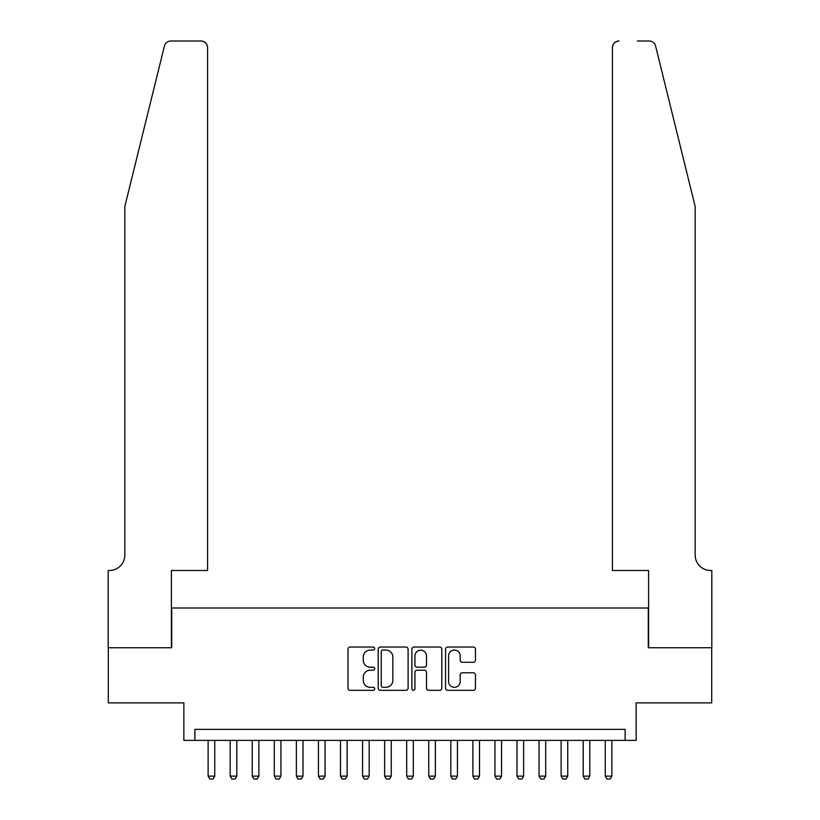 <?xml version="1.0" encoding="UTF-8"?>
<svg xmlns="http://www.w3.org/2000/svg" width="820" height="820" viewBox="0 0 820 820"><rect width="100%" height="100%" fill="white"/><g stroke="black" fill="none" stroke-linecap="round" stroke-linejoin="round"><path stroke-width="1.23" d="M374.699 648.548A1.517 1.517 0 0 0 373.182 647.031L350.171 647.031A2.163 2.163 0 0 0 348.008 649.194L348.008 688.175A2.163 2.163 0 0 0 350.171 690.337L373.182 690.337A1.517 1.517 0 0 0 374.699 688.831A1.517 1.517 0 0 0 373.182 687.314L370.209 687.314A6.929 6.929 0 0 1 363.28 680.385L363.28 677.135A6.929 6.929 0 0 1 370.209 670.207L373.182 670.207A1.517 1.517 0 0 0 374.699 668.689A1.517 1.517 0 0 0 373.182 667.172L370.209 667.172A6.929 6.929 0 0 1 363.28 660.243L363.28 656.994A6.929 6.929 0 0 1 370.209 650.065L373.182 650.065A1.517 1.517 0 0 0 374.699 648.548M473.294 662.293A2.163 2.163 0 0 0 475.456 660.131L475.456 649.194A2.163 2.163 0 0 0 473.294 647.031L447.74 647.031A2.163 2.163 0 0 0 445.567 649.194L445.567 688.175A2.163 2.163 0 0 0 447.74 690.337L473.294 690.337A2.163 2.163 0 0 0 475.456 688.175L475.456 674.962A2.163 2.163 0 0 0 473.294 672.8L462.357 672.8A2.163 2.163 0 0 0 460.184 674.962L460.184 681.512A5.791 5.791 0 0 1 454.393 687.314A5.791 5.791 0 0 1 448.601 681.512L448.601 655.856A5.791 5.791 0 0 1 454.393 650.065A5.791 5.791 0 0 1 460.184 655.856L460.184 660.131A2.163 2.163 0 0 0 462.357 662.293L473.294 662.293M625.117 740.388L636.146 740.388L636.146 702.883L711.709 702.883L711.709 647.728L648.282 647.728L648.282 608.009L171.718 608.009L171.718 647.728L108.291 647.728L108.291 702.883L183.854 702.883L183.854 740.388L625.117 740.388L625.117 729.359L194.883 729.359L194.883 740.388M408.104 649.194A2.163 2.163 0 0 0 405.941 647.031L380.388 647.031A2.163 2.163 0 0 0 378.215 649.194L378.215 688.175A2.163 2.163 0 0 0 380.388 690.337L405.941 690.337A2.163 2.163 0 0 0 408.104 688.175L408.104 649.194M414.059 647.031L439.612 647.031A2.163 2.163 0 0 1 441.785 649.194L441.785 688.175A2.163 2.163 0 0 1 439.612 690.337L428.675 690.337A2.163 2.163 0 0 1 426.513 688.175L426.513 672.369A2.163 2.163 0 0 0 424.35 670.207L417.093 670.207A2.163 2.163 0 0 0 414.93 672.369L414.93 688.831A1.517 1.517 0 0 1 413.413 690.337A1.517 1.517 0 0 1 411.896 688.831L411.896 649.194A2.163 2.163 0 0 1 414.059 647.031M382.766 650.065A1.517 1.517 0 0 0 381.249 651.582L381.249 685.797A1.517 1.517 0 0 0 382.766 687.314L385.912 687.314A6.929 6.929 0 0 0 392.841 680.385L392.841 656.994A6.929 6.929 0 0 0 385.912 650.065L382.766 650.065M426.513 655.959A5.791 5.791 0 0 0 420.721 650.168A5.791 5.791 0 0 0 414.93 655.959L414.93 664.999A2.163 2.163 0 0 0 417.093 667.172L424.35 667.172A2.163 2.163 0 0 0 426.513 664.999L426.513 655.959M208.126 740.388L208.126 776.13L214.748 776.13L214.748 740.388M214.748 776.13L213.087 779L209.776 779L208.126 776.13M164.41 46.033C166.101 42.404 166.101 42.404 164.41 46.033L124.835 206.466L124.835 555.058A15.447 15.447 0 0 1 109.398 570.505L108.178 570.505L108.178 647.728L171.39 647.728L171.39 570.505L207.573 570.505L207.573 47.621A6.621 6.621 0 0 0 200.951 41L170.837 41A6.621 6.621 0 0 0 164.41 46.033M182.645 41L200.951 41C204.949 41.42 207.152 43.624 207.573 47.621L207.573 570.505M124.835 555.058A15.447 15.447 0 0 1 109.398 570.505M683.029 157.276L655.59 46.033C653.899 42.404 653.899 42.404 655.59 46.033C653.899 42.404 653.899 42.404 655.59 46.033L695.165 206.466L695.165 555.058A15.447 15.447 0 0 0 710.602 570.505L711.822 570.505L711.822 647.728L648.61 647.728L648.61 570.505L612.427 570.505L612.427 47.621L612.427 570.505M637.355 41L649.163 41A6.621 6.621 0 0 1 655.59 46.033M619.049 41A6.621 6.621 0 0 0 612.427 47.621C612.847 43.624 615.051 41.42 619.049 41M695.165 555.058A15.447 15.447 0 0 0 710.602 570.505M230.184 740.388L230.184 776.13L236.806 776.13L236.806 740.388M236.806 776.13L235.155 779L231.845 779L230.184 776.13M252.252 740.388L252.252 776.13L258.874 776.13L258.874 740.388M258.874 776.13L257.213 779L253.903 779L252.252 776.13M274.31 740.388L274.31 776.13L280.932 776.13L280.932 740.388M280.932 776.13L279.282 779L275.971 779L274.31 776.13M296.379 740.388L296.379 776.13L303 776.13L303 740.388M303 776.13L301.34 779L298.029 779L296.379 776.13M318.437 740.388L318.437 776.13L325.058 776.13L325.058 740.388M325.058 776.13L323.408 779L320.097 779L318.437 776.13M340.505 740.388L340.505 776.13L347.116 776.13L347.116 740.388M347.116 776.13L345.466 779L342.155 779L340.505 776.13M362.563 740.388L362.563 776.13L369.184 776.13L369.184 740.388M369.184 776.13L367.534 779L364.223 779L362.563 776.13M384.631 740.388L384.631 776.13L391.242 776.13L391.242 740.388M391.242 776.13L389.592 779L386.281 779L384.631 776.13M406.689 740.388L406.689 776.13L413.311 776.13L413.311 740.388M413.311 776.13L411.65 779L408.35 779L406.689 776.13M428.757 740.388L428.757 776.13L435.369 776.13L435.369 740.388M435.369 776.13L433.718 779L430.408 779L428.757 776.13M450.815 740.388L450.815 776.13L457.437 776.13L457.437 740.388M457.437 776.13L455.776 779L452.466 779L450.815 776.13M472.884 740.388L472.884 776.13L479.495 776.13L479.495 740.388M479.495 776.13L477.845 779L474.534 779L472.884 776.13M494.942 740.388L494.942 776.13L501.563 776.13L501.563 740.388M501.563 776.13L499.903 779L496.592 779L494.942 776.13M517 740.388L517 776.13L523.621 776.13L523.621 740.388M523.621 776.13L521.971 779L518.66 779L517 776.13M539.068 740.388L539.068 776.13L545.689 776.13L545.689 740.388M545.689 776.13L544.029 779L540.718 779L539.068 776.13M561.126 740.388L561.126 776.13L567.747 776.13L567.747 740.388M567.747 776.13L566.097 779L562.786 779L561.126 776.13M583.194 740.388L583.194 776.13L589.816 776.13L589.816 740.388M589.816 776.13L588.155 779L584.845 779L583.194 776.13M605.252 740.388L605.252 776.13L611.874 776.13L611.874 740.388M611.874 776.13L610.223 779L606.913 779L605.252 776.13"/></g></svg>
